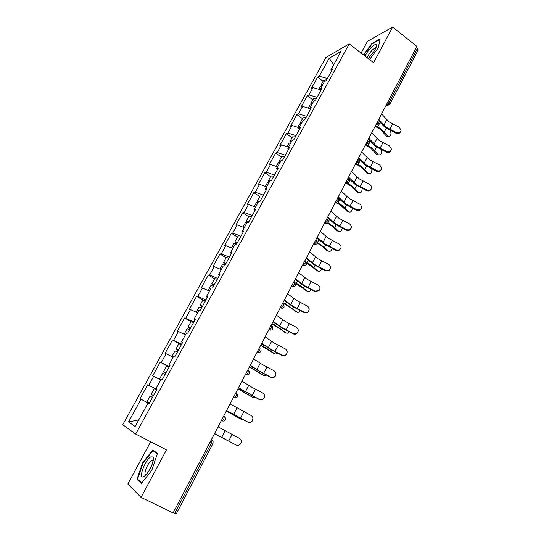 <?xml version="1.0" encoding="UTF-8"?>
<svg xmlns="http://www.w3.org/2000/svg" width="541" height="541" viewBox="0 0 541 541"><rect width="100%" height="100%" fill="white"/><g stroke="black" fill="none" stroke-linecap="round" stroke-linejoin="round"><path stroke-width="0.81" d="M150.689 441.774L127.825 484.012L141.045 497.375L173.093 512.922L416.881 46.411L392.671 27.05L367.454 41.332L361.111 53.059M325.838 57.562L122.766 424.719L135.642 434.051L349.222 43.875L325.838 57.562M138.726 419.944L128.521 421.946L135.128 426.504L148.031 402.991L149.12 403.572L157.093 389.026L155.977 388.519L157.039 389.128M128.521 421.946L141.052 399.231L140.051 398.69L149.147 403.518M156.863 389.452L147.734 384.773L140.051 398.69M148.768 385.246L153.691 376.326L152.63 375.9L160.204 362.186L169.11 367.116M169.394 366.602L160.204 362.186M161.292 362.544L166.141 353.76L165.032 353.442L172.498 339.924L179.314 343.792M181.742 344.083L172.498 339.924M173.634 340.174L178.415 331.518L177.252 331.308L184.609 317.98L191.007 321.699M193.915 321.888L184.609 317.98M185.8 318.128L190.513 309.594L189.303 309.486L196.559 296.346L202.861 300.099M205.911 300.012L197.796 296.394L196.559 296.346M197.796 296.394L202.435 287.974L201.184 287.974L208.332 275.017L214.554 278.804M217.739 278.446L209.617 274.963L208.332 275.017M209.617 274.963L214.195 266.666L212.897 266.76L219.944 253.993L226.091 257.814M229.404 257.185L221.276 253.837L219.944 253.993M221.276 253.837L225.786 245.655L224.441 245.844L231.399 233.252L237.465 237.107M240.901 236.214L232.772 233.002L231.399 233.252M232.772 233.002L237.222 224.934L235.835 225.218L242.693 212.796L248.684 216.691M252.234 215.541L244.106 212.457L242.693 212.796M244.106 212.457L248.495 204.498L247.068 204.877L253.83 192.623L259.748 196.545M263.42 195.159L255.284 192.19L253.83 192.623M255.284 192.19L259.612 184.346L258.145 184.812L264.82 172.721L270.662 176.677M274.443 175.047L266.314 172.207L264.82 172.721M266.314 172.207L270.581 164.464L269.073 165.019L275.66 153.089L281.435 157.079M285.323 155.213L277.188 152.494L275.66 153.089M277.188 152.494L281.401 144.853L279.859 145.488L286.351 133.722L292.059 137.739M296.049 135.649L287.92 133.045L286.351 133.722M287.92 133.045L292.079 125.505L290.497 126.222L296.901 114.618L302.541 118.655M306.639 116.342L298.51 113.853L296.901 114.618M298.51 113.853L302.608 106.421L300.992 107.213L307.315 95.757L312.887 99.828M317.08 97.299L308.958 94.918L307.315 95.757M308.958 94.918L313.002 87.581L311.352 88.454L317.594 77.147L323.099 81.245M327.386 78.506L319.264 76.234L317.594 77.147M319.264 76.234L329.212 58.205L341.026 51.368L330.855 69.897L331.376 71.229M155.977 388.519L161.035 379.295L162.178 379.755L170.036 365.432L168.86 365.04L173.85 355.958L175.041 356.303L182.784 342.189L181.553 341.919L186.469 332.965L187.713 333.195L195.342 319.291L194.057 319.136L198.899 310.318L200.197 310.426L207.71 296.732L206.378 296.684L211.152 287.995L212.498 288.001L219.903 274.503L218.523 274.564L223.223 266.003L224.623 265.901L231.913 252.6L230.486 252.762L235.119 244.322L236.566 244.119L243.754 231.007L242.28 231.278L246.845 222.96L248.339 222.655L255.426 209.732L253.905 210.097L258.409 201.894L259.944 201.495L266.929 188.755L265.367 189.215L269.803 181.134L271.379 180.633L278.27 168.075L276.667 168.63L281.043 160.657L282.659 160.068L289.449 147.686L287.805 148.329L292.12 140.471L293.777 139.794L300.478 127.581L298.794 128.312L303.048 120.562L304.745 119.798L311.346 107.754L309.628 108.572L313.827 100.924L315.559 100.078L322.071 88.203L320.313 89.103L324.458 81.563L326.223 80.629L332.647 68.917L330.855 69.897M160.697 379.924L153.691 376.326M173.154 357.222L166.141 353.76M168.86 365.04L169.881 365.716M185.435 334.852L178.415 331.518M181.553 341.919L182.533 342.649M197.539 312.799L190.513 309.594M194.057 319.136L194.997 319.92M209.468 291.065L202.435 287.974M206.378 296.684L207.277 297.523M221.228 269.634L214.195 266.666M218.523 274.564L219.375 275.457M232.826 248.508L225.786 245.655M230.486 252.762L231.305 253.709M244.262 227.673L237.222 224.934M242.28 231.278L243.065 232.272M255.535 207.129L248.495 204.498M253.905 210.097L254.655 211.139M266.652 186.868L259.612 184.346M265.367 189.215L266.077 190.304M277.621 166.885L270.581 164.464M276.667 168.63L277.344 169.759M288.441 147.172L281.401 144.853M287.805 148.329L288.454 149.505M299.119 127.723L292.079 125.505M298.794 128.312L299.41 129.529M309.648 108.538L302.608 106.421M309.628 108.572L310.209 109.83M320.597 89.772L313.002 87.581M320.313 89.103L320.867 90.401M388.032 101.62L389.182 102.492L417.415 48.406L416.306 47.52M417.415 48.406L418.152 50.009L390.007 103.994L389.182 102.492L387.072 104.785L386.578 104.406M333.716 64.69L329.212 58.205M174.696 513.375L211.585 442.694L213.005 443.431L176.244 513.923L173.228 512.665M141.045 497.375L166.459 449.875L135.642 434.051M349.222 43.875L373.594 62.709L392.671 27.05M149.14 403.539L141.052 399.231M148.031 402.991L149.12 403.566M147.734 384.773L156.755 389.642M369.503 59.551L378.254 47.933L380.181 38.864L372.046 43.388L363.437 54.864M152.785 449.963L142.709 462.738L136.954 479.319L141.336 483.451L151.778 470.332L157.465 453.432L152.785 449.963M372.445 43.699L372.046 43.388M153.394 459.559L152.988 460.073M152.63 460.519L152.116 461.169M138.794 480.225L136.954 479.319M143.149 462.954L142.709 462.738M400.725 131.463C399.894 133.438 398.372 134.06 396.161 133.316L396.465 132.572C398.852 133.323 400.394 132.606 401.104 130.415L399.244 127.162L389.02 121.826L381.594 113.941M396.465 132.572L386.22 127.223L378.754 119.372M380.242 122.577L385.239 127.568L396.161 133.316M375.481 125.64L381.229 128.981L388.046 136.4L386.585 136.251L380.276 129.319L375.116 126.337M386.585 136.251L388.046 136.4C390.751 136.44 391.569 134.574 390.494 130.807L390.223 130.469M320.353 86.235L322.24 85.593M321.097 85.681L321.171 84.741L323.031 84.159M323.66 80.224L326.696 79.764M368.279 58.604L375.021 49.968L376.516 45.363C376.34 42.042 368.874 48.717 365.615 55.026L365.06 56.115M375.785 48.399L375.035 48.102C372.891 49.015 370.673 51.395 368.374 55.25L367.359 57.887M363.748 55.101L372.201 43.835L380.053 39.479M144.068 476.452L146.415 474.335C150.797 469.507 154.78 458.984 153.069 456.935L150.736 456.915C144.603 460.377 137.563 480.651 144.068 476.452M153.123 461.169L151.372 460.79C147.436 462.961 142.594 476.012 146.374 474.389M141.715 482.971L137.549 479.062L143.122 462.988L152.893 450.612L157.309 453.892M155.355 451.863L152.893 450.612M391.062 150.31C390.217 152.305 388.681 152.934 386.463 152.183L386.747 151.473C389.29 152.237 390.859 151.426 391.447 149.039L389.567 145.996L379.275 140.619L371.708 132.863M386.747 151.473L376.435 146.084L368.827 138.368M370.213 141.296L375.474 146.388L386.463 152.183M381.277 169.407C380.411 171.423 378.862 172.052 376.637 171.301L376.901 170.625C379.708 171.396 381.29 170.429 381.642 167.737L379.755 165.073L369.395 159.656L361.686 152.035M376.901 170.625L366.528 165.194L358.771 157.614M359.684 159.899L365.581 165.465L376.637 171.301M358.318 158.486L358.839 159.027M371.356 188.755C370.477 190.797 368.915 191.433 366.683 190.669L366.926 190.04C370.227 190.75 371.768 189.512 371.545 186.327L369.821 184.413L359.393 178.949L351.528 171.47M366.926 190.04L356.485 184.569L348.573 177.123M348.147 177.942L355.552 184.792L366.683 190.669M361.307 208.359C360.407 210.422 358.839 211.071 356.593 210.293L356.817 209.705C361.084 210.111 362.355 208.413 360.631 204.626L349.256 198.506L341.236 191.169M356.817 209.705L346.301 204.194L338.24 196.897M337.848 197.654L345.388 204.376L356.593 210.293M351.123 228.228C350.622 229.675 349.574 230.452 347.985 230.561L346.368 230.189L346.571 229.648L348.188 230.013C351.893 228.708 352.347 226.659 349.54 223.866L338.977 218.321L330.801 211.132M346.571 229.648L335.988 224.089L327.765 216.941M327.4 217.644L335.089 224.231L346.368 230.189M378.43 154.895L376.949 154.699L370.585 147.95L365.385 144.961M365.73 144.298L371.525 147.646L378.409 154.875C380.979 155.179 381.912 153.434 381.202 149.641M310.061 104.974L311.914 104.406M310.859 104.44L310.886 103.466L312.718 102.952M313.408 98.881L316.417 98.516M368.698 173.634L367.19 173.377L360.766 166.817L355.525 163.822M356.066 163.308L361.692 166.56L368.644 173.587C370.977 174.168 372.032 172.626 371.809 168.948M299.626 123.963L301.452 123.47M300.498 123.456L300.465 122.442L302.263 121.996M303.021 117.789L305.996 117.519M358.832 192.616L357.303 192.298L350.818 185.942L345.692 183.014M347.241 183.081L351.731 185.719L358.751 192.542C360.894 193.313 362.037 191.954 362.172 188.457M289.05 143.209L290.848 142.79M290.01 142.743L289.895 141.674L291.667 141.296M292.492 136.954L295.433 136.778M348.837 211.849L347.288 211.47L340.742 205.316L337.057 203.159M337.949 202.929L341.635 205.134L348.722 211.747C350.696 212.654 351.9 211.477 352.333 208.197M347.288 211.47L348.708 211.734L347.288 211.47M278.338 162.719L280.096 162.374M279.413 162.307L279.19 161.164L280.928 160.86M281.82 156.376L284.728 156.295M338.7 231.332L337.192 230.953L333.364 227.2L327.575 223.19M328.015 222.784L334.798 227.504L338.625 231.264C340.424 232.184 341.648 231.149 342.297 228.174M267.47 182.493L269.202 182.229M268.708 182.155L268.336 180.917L270.689 180.85M271.007 176.062L273.874 176.082M340.796 248.353L338.95 250.449L336.002 250.355L336.177 249.854L339.133 249.949C341.682 248.042 341.702 246.06 339.193 243.998L328.563 238.412L320.225 231.372M336.177 249.854L325.533 244.255L317.148 237.262M316.816 237.898L324.654 244.349L336.002 250.355M328.428 251.078L326.98 250.706L323.065 247.061L317.411 243.2M317.608 242.72L324.485 247.399L328.401 251.051C330.044 251.937 331.268 251.051 332.073 248.393M256.461 202.537L258.152 202.354M257.922 202.307L257.333 200.941L260.14 201.137M260.038 196.018L262.879 196.14M330.335 268.749L329.07 270.547L325.499 270.798L325.648 270.338L329.232 270.094C331.193 268.045 331.018 266.152 328.705 264.4L318 258.774L309.506 251.89M325.648 270.338L314.93 264.698L306.382 257.861M306.084 258.442L314.071 264.745L325.499 270.798M317.973 271.088L316.634 270.73L312.624 267.18L306.733 263.284M308.235 260.228L306.875 262.831L310.527 264.955L318.047 271.109C319.528 271.94 320.739 271.197 321.665 268.87M245.296 222.858L247.311 222.865M247.088 222.797L246.175 221.249L248.948 221.546M248.928 216.244L251.721 216.481M248.63 222.121L247.934 222.223L248.062 222.709M319.738 289.415L318.75 291.024L314.848 291.518L314.977 291.105L318.892 290.612C320.543 288.522 320.272 286.683 318.067 285.087L307.302 279.413L298.632 272.698M314.977 291.105L304.184 285.425L295.467 278.75M295.197 279.264L303.339 285.425L314.848 291.518M307.342 291.376L306.145 291.017L302.034 287.582L295.968 283.673M294.703 282.537L299.876 285.445L307.545 291.437C308.884 292.208 310.054 291.599 311.061 289.604M233.976 243.464L236.715 243.842M236.316 243.687L234.868 241.834L237.594 242.24M237.655 236.762L240.414 237.1M237.316 242.753L236.64 242.814L236.938 243.436M307.18 306.436C309.303 307.944 309.635 309.75 308.16 311.853C306.95 312.975 305.584 313.198 304.049 312.529L304.15 312.164C305.685 312.84 307.058 312.61 308.269 311.488C309.75 309.384 309.418 307.572 307.288 306.064L296.448 300.343L287.609 293.797M304.15 312.164L293.29 306.436L284.397 299.937M284.167 300.383L292.465 306.389L304.049 312.529M296.556 311.927L288.272 306.165L282.733 303.116M282.902 302.798L289.077 306.213L296.908 312.042C298.098 312.745 299.214 312.265 300.262 310.595M222.493 264.353L225.198 264.847M225.272 264.718L223.399 262.71L226.091 263.224M226.226 257.557L228.944 258.016M225.84 263.67L225.184 263.69L225.516 264.272M297.442 332.708L297.354 333.019C296.13 334.257 294.71 334.527 293.1 333.831L293.175 333.52C294.791 334.216 296.218 333.946 297.442 332.708C298.808 330.585 298.443 328.793 296.36 327.325L285.445 321.564L276.424 315.187M293.175 333.52L282.24 327.745L273.171 321.415M272.975 321.794L281.435 327.65L293.1 333.831M285.621 332.749L277.344 327.177L271.758 324.113M271.9 323.843L278.128 327.264L286.121 332.931C287.17 333.554 288.218 333.195 289.252 331.856M210.855 285.54L213.512 286.155M208.988 290.855L209.495 291.017M213.715 285.776L211.768 283.876L214.419 284.505M214.642 278.649L217.313 279.224M214.209 284.891L213.567 284.864L213.925 285.398M287.068 352.989L286.365 354.517C285.127 355.85 283.673 356.154 281.996 355.437L282.044 355.173C283.727 355.897 285.188 355.586 286.426 354.254C287.711 352.11 287.325 350.325 285.276 348.898L274.28 343.082L265.083 336.887M282.044 355.173L271.034 349.351L261.783 343.204M261.621 343.515L270.25 349.202L281.996 355.437M274.524 353.848L260.634 345.408M260.748 345.185L267.031 348.614L275.186 354.105L278.033 353.388M196.214 312.191L199.061 307.011L201.658 307.761M196.525 312.34L197.6 312.678M202.003 307.139L199.974 305.347L202.577 306.091M202.889 300.039L205.519 300.735M202.408 306.409L201.786 306.334L202.172 306.828M275.89 374.642L275.193 376.34C273.949 377.746 272.461 378.085 270.737 377.341L270.757 377.131C272.488 377.875 273.976 377.544 275.227 376.123C276.465 373.966 276.066 372.181 274.03 370.768L262.967 364.911L253.587 358.899M270.757 377.131L259.673 371.261L250.233 365.303M250.111 365.54L258.909 371.065L270.737 377.341M263.278 375.231L249.354 366.994M249.442 366.825L264.103 375.576L266.585 375.183M185.543 334.649L184.123 334.223L187.078 328.813L189.641 329.685M190.121 328.806L188.011 327.129L190.567 327.988M188.011 327.129L190.98 321.719L193.55 322.551M190.432 328.231L189.837 328.116L190.256 328.563M264.549 396.418L263.852 398.487C262.595 399.961 261.08 400.326 259.315 399.562L259.308 399.407C261.08 400.171 262.595 399.806 263.859 398.325C265.056 396.147 264.65 394.355 262.628 392.949L251.484 387.045L241.915 381.222M259.308 399.407L238.52 387.721M238.432 387.89L259.315 399.562M251.869 396.898L237.912 388.891M237.972 388.769L252.857 397.344L254.885 397.25M174.926 350.94L177.441 351.927M172.221 356.762L173.309 356.938M178.07 350.778L175.872 349.216L178.388 350.203M175.872 349.216L178.882 343.738L181.411 344.691M178.293 350.379L177.712 350.21L178.165 350.609M252.938 418.037L252.336 420.959C251.071 422.501 249.529 422.879 247.731 422.108L247.69 422.007C249.502 422.785 251.044 422.399 252.316 420.857C253.492 418.66 253.073 416.861 251.058 415.454L230.081 403.877M247.69 422.007L226.632 410.47M226.584 410.558L247.731 422.108M240.305 418.856L226.307 411.092M226.341 411.032L241.455 419.417L242.882 419.552M160.785 379.755L159.534 378.957L162.604 373.371L165.066 374.487M159.534 378.957L160.893 379.559M165.844 373.074L163.558 371.633L166.026 372.742M166.608 366.074L169.096 367.15M165.972 372.844L165.418 372.627L165.898 372.972M239.379 438.345C241.381 439.745 241.807 441.551 240.65 443.769C239.372 445.365 237.81 445.764 235.971 444.973L235.91 444.932C237.749 445.723 239.311 445.317 240.596 443.721C241.753 441.503 241.333 439.684 239.325 438.284L218.07 426.856M235.91 444.932L214.574 433.551L235.971 444.973M229.898 441.808L214.54 433.618L230.304 441.963M149.384 403.086L146.976 401.807L150.094 396.134L152.508 397.385M153.468 395.633L151.061 394.369L153.482 395.613M151.061 394.369L154.165 388.729L156.599 389.939M211.382 439.65L211.991 439.975L211.585 442.694L210.179 441.95M386.193 105.137L387.072 104.785L387.836 105.143L390.007 103.994M389.229 104.826L385.753 105.975M376.232 124.193L379.2 121.61L379.173 120.143L378.578 119.703M379.261 123.909L377.713 124.193L376.597 123.504M366.142 143.514L366.987 143.23L366.48 142.858M355.91 163.091L356.742 162.848L356.228 162.483M345.537 182.939L346.355 182.73L345.834 182.371M337.334 198.635L337.861 198.993L337.909 200.711L335.833 202.889L335.298 202.53L335.826 202.889C337.138 203.416 338.159 203.125 338.896 202.009L338.308 199.298M335.021 203.058L337.997 202.909M326.683 219.024L327.21 219.382L327.224 221.181L325.195 223.325L324.614 222.973M324.363 223.46L325.148 223.332C326.311 223.947 327.258 223.697 327.995 222.574M315.876 239.697L316.417 240.048L316.39 241.935L314.402 244.045L313.78 243.707M313.55 244.147L316.471 244.072M304.921 260.661L305.469 261.012L305.401 262.98L303.46 265.056L302.798 264.725M302.588 265.124L305.482 265.097M293.81 281.922L294.365 282.274L294.263 284.323L292.363 286.372L291.653 286.047M291.471 286.399L294.324 286.419M282.537 303.487L283.099 303.832L282.957 305.976L281.104 307.991L280.353 307.673M280.197 307.978L283.004 308.052M271.109 325.364L271.67 325.709L271.494 327.941L269.682 329.929L268.891 329.611M268.755 329.861L271.508 329.996M259.511 347.559L260.079 347.897L259.863 350.223L258.091 352.184L257.259 351.866M257.151 352.069L259.842 352.265M247.737 370.078L248.319 370.416L248.055 372.837L246.324 374.764L245.458 374.446M245.377 374.595L247.994 374.859M235.802 392.928L236.39 393.26L236.079 395.775L234.388 397.682L233.482 397.365M233.435 397.459L235.957 397.784M223.683 416.117L224.278 416.442L223.927 419.065L222.27 420.939L221.33 420.614M221.31 420.655L221.932 420.939M213.005 443.431L213.107 441.442L211.389 439.644M369.158 143.257L366.987 143.23L369.09 140.985L369.05 139.456L368.475 139.037M358.913 162.868L356.742 162.848L358.839 160.623L358.798 159.034L358.237 158.635M348.526 182.75L346.355 182.73L348.445 180.532L348.397 178.882L347.856 178.496M383.948 125.181L386.754 119.777M389.797 129.367L392.583 123.97M386.24 128.264L384.353 131.896M386.294 135.967L387.755 136.116M379.363 123.848L377.801 126.844M374.129 144.068L376.976 138.597M380.039 148.234L382.866 142.763M364.181 163.213L367.068 157.661M370.159 167.352L373.026 161.806M354.105 182.608L357.026 176.988M360.15 186.719L363.052 181.107M343.887 202.266L346.849 196.566M350 206.351L352.942 200.664M333.533 222.189L336.536 216.414M339.714 226.246L342.696 220.478M376.482 147.084L374.703 150.52M376.732 154.476L378.186 154.652M369.28 143.182L368.063 145.509M366.595 166.155L364.918 169.387M367.041 173.221L368.489 173.431M360.252 160.488L359.995 160.981M359.055 162.78L358.196 164.423M356.58 185.482L355.011 188.505M357.222 192.211L358.663 192.454M350.128 179.896L349.635 180.85M348.695 182.648L348.208 183.582M346.429 205.066L344.969 207.879M339.87 199.575L339.133 200.988M336.144 224.914L334.798 227.504M337.192 230.953L338.625 231.264M329.462 219.518L328.482 221.404M323.038 242.388L326.081 236.532M329.293 246.412L332.316 240.569M325.716 245.026L324.485 247.399M326.98 250.706L328.401 251.051M318.92 239.731L317.682 242.111M312.394 262.858L315.477 256.921M318.723 266.862L321.787 260.931M315.146 265.421L314.037 267.558M316.634 270.73L318.047 271.109M301.608 283.619L304.739 277.601M308.012 287.582L311.116 281.577M304.427 286.094L303.44 287.995M306.145 291.017L307.545 291.437M297.394 281.002L296.191 283.322M290.673 304.664L293.844 298.564M297.144 308.6L300.296 302.507M293.56 307.051L292.708 308.708M295.514 311.589L296.908 312.042M286.412 302.067L285.357 304.089M279.582 326.007L282.794 319.819M286.135 329.909L289.327 323.728M282.544 328.306L281.82 329.712M284.735 332.438L286.121 332.931M275.268 323.437L274.375 325.148M268.329 347.647L271.589 341.371M274.963 351.515L278.202 345.253M271.379 349.858L270.784 351.001M273.807 353.571L275.186 354.105M263.967 345.104L263.237 346.497M256.921 369.598L260.228 363.234M263.636 373.432L266.923 367.075M260.045 371.714L259.592 372.593M262.73 375.001L264.103 375.576M252.505 367.075L251.944 368.151M245.35 391.867L248.704 385.408M252.147 395.66L255.474 389.216M248.556 393.882L248.245 394.49M251.497 396.729L252.857 397.344M240.88 389.371L240.495 390.108M233.611 414.453L237.012 407.907M240.488 418.207L243.869 411.667M240.109 418.761L241.455 419.417M229.086 411.985L228.877 412.377M221.702 437.371L225.157 430.724M228.667 441.084L232.096 434.45M375.887 124.863L380.059 123.071L379.552 120.42M365.885 144.001L369.976 142.405L369.449 139.74M355.748 163.402L359.758 162.002L359.21 159.325M345.469 183.074L349.398 181.871L348.83 179.172M324.634 222.946L325.195 223.325C326.5 223.839 327.515 223.541 328.245 222.432L327.636 219.693M313.807 243.653L314.402 244.045C315.707 244.546 316.722 244.248 317.445 243.139L316.816 240.373M302.832 264.657L303.46 265.056C304.766 265.55 305.78 265.239 306.497 264.143L305.935 261.418M291.7 285.959L292.363 286.372C293.668 286.852 294.676 286.541 295.393 285.438L294.96 282.821M280.407 307.565L281.104 307.991C282.409 308.458 283.416 308.14 284.126 307.038L283.809 304.536M268.951 329.489L269.682 329.929C270.987 330.375 271.995 330.051 272.698 328.955L272.475 326.554M257.327 351.738L258.091 352.184C259.396 352.617 260.404 352.286 261.107 351.183L260.972 348.884M245.533 374.311L246.324 374.764C247.636 375.19 248.644 374.845 249.347 373.743L249.279 371.532M233.556 397.216L234.388 397.682C235.7 398.088 236.708 397.743 237.411 396.627L237.411 394.504M221.411 420.472L222.27 420.939C223.589 421.338 224.596 420.979 225.299 419.857L225.354 417.808M320.387 86.175L318.71 89.224M323.694 80.163L321.171 84.741M376.015 47.838L376.516 45.363M375.691 48.609L375.035 48.102M152.968 460.824L153.069 456.935M153.096 461.27L151.757 460.587M347.985 230.561L348.188 230.013M378.409 154.875L376.949 154.699M310.088 104.92L308.323 108.139M313.442 98.827L310.886 103.466M368.644 173.587L367.19 173.377M299.653 123.909L297.787 127.304M303.048 117.735L300.465 122.442M358.751 192.542L357.303 192.298M289.077 143.162L287.115 146.733M292.519 136.9L289.895 141.674M278.358 162.672L276.295 166.432M281.847 156.329L279.19 161.164M267.497 182.445L265.327 186.395M271.027 176.014L268.336 180.917M338.95 250.449L339.133 249.949M256.481 202.496L254.209 206.635M260.065 195.977L257.333 200.941M329.07 270.547L329.232 270.094M245.316 222.818L242.929 227.159M248.948 216.211L246.175 221.249M318.75 291.024L318.892 290.612M233.989 243.43L231.501 247.967M237.675 236.728L234.868 241.834M308.16 311.853L308.269 311.488M222.513 264.326L219.903 269.073M226.246 257.53L223.399 262.71M210.868 285.52L208.143 290.483M214.655 278.629L211.768 283.876M202.902 300.018L199.974 305.347M174.932 350.933L171.903 356.438M166.614 366.068L163.558 371.633"/></g></svg>
